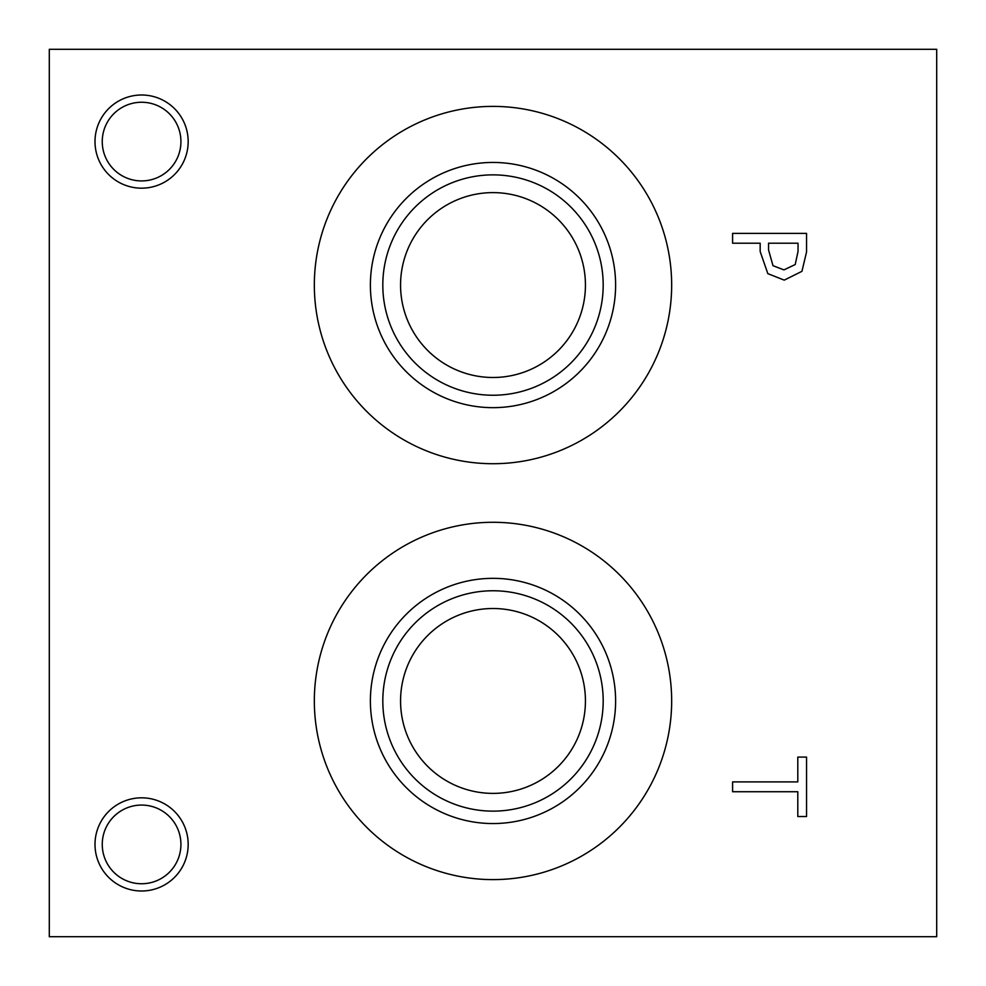 <?xml version="1.0" encoding="UTF-8"?>
<svg xmlns="http://www.w3.org/2000/svg" width="986" height="986" viewBox="0 0 986 986"><rect width="100%" height="100%" fill="white"/><g stroke="black" fill="none" stroke-linecap="round" stroke-linejoin="round"><path stroke-width="1.48" d="M49.3 49.3L936.7 49.3L936.7 936.7L49.3 936.7L49.3 49.3M795.221 264.544L798.044 251.356L798.044 243.209L768.55 243.209L768.55 249.926L772.987 265.69L783.956 269.881L795.221 264.544M801.938 271.323L784.252 280.123L767.835 273.652L760.169 251.541L760.169 243.209L732.598 243.209L732.598 233.386L806.548 233.386L806.548 251.96L801.938 271.323M314.337 700.947A178.663 178.663 0 0 1 493 522.284A178.663 178.663 0 0 1 671.663 700.947A178.663 178.663 0 0 1 493 879.611A178.663 178.663 0 0 1 314.337 700.947M314.337 285.053A178.663 178.663 0 0 1 493 106.389A178.663 178.663 0 0 1 671.663 285.053A178.663 178.663 0 0 1 493 463.716A178.663 178.663 0 0 1 314.337 285.053M141.59 188.178A46.588 46.588 0 0 1 95.001 141.59A46.588 46.588 0 0 1 141.59 95.001A46.588 46.588 0 0 1 188.178 141.59A46.588 46.588 0 0 1 141.59 188.178M141.59 890.999A46.588 46.588 0 0 1 95.001 844.41A46.588 46.588 0 0 1 141.59 797.822A46.588 46.588 0 0 1 188.178 844.41A46.588 46.588 0 0 1 141.59 890.999M732.598 791.733L732.598 781.898L797.797 781.898L797.797 757.088L806.548 757.088L806.548 816.531L797.797 816.531L797.797 791.733L732.598 791.733M141.59 805.069A39.341 39.341 0 0 0 107.523 864.081A39.341 39.341 0 0 0 175.656 864.081A39.341 39.341 0 0 0 141.59 805.069M141.59 102.248A39.341 39.341 0 0 0 107.523 161.26A39.341 39.341 0 0 0 175.656 161.26A39.341 39.341 0 0 0 141.59 102.248M370.391 285.053A122.609 122.609 0 0 1 493 162.444A122.609 122.609 0 0 1 615.609 285.053A122.609 122.609 0 0 1 493 407.662A122.609 122.609 0 0 1 370.391 285.053M382.815 285.053A110.186 110.186 0 0 1 493 174.867A110.186 110.186 0 0 1 603.185 285.053A110.186 110.186 0 0 1 493 395.238A110.186 110.186 0 0 1 382.815 285.053M585.438 285.053A92.438 92.438 0 0 0 493 192.615A92.438 92.438 0 0 0 400.562 285.053A92.438 92.438 0 0 0 493 377.49A92.438 92.438 0 0 0 585.438 285.053M585.438 700.947A92.438 92.438 0 0 1 493 793.385A92.438 92.438 0 0 1 400.562 700.947A92.438 92.438 0 0 1 493 608.51A92.438 92.438 0 0 1 585.438 700.947M370.391 700.947A122.609 122.609 0 0 1 493 578.338A122.609 122.609 0 0 1 615.609 700.947A122.609 122.609 0 0 1 493 823.557A122.609 122.609 0 0 1 370.391 700.947M382.815 700.947A110.186 110.186 0 0 1 493 590.762A110.186 110.186 0 0 1 603.185 700.947A110.186 110.186 0 0 1 493 811.133A110.186 110.186 0 0 1 382.815 700.947"/></g></svg>
